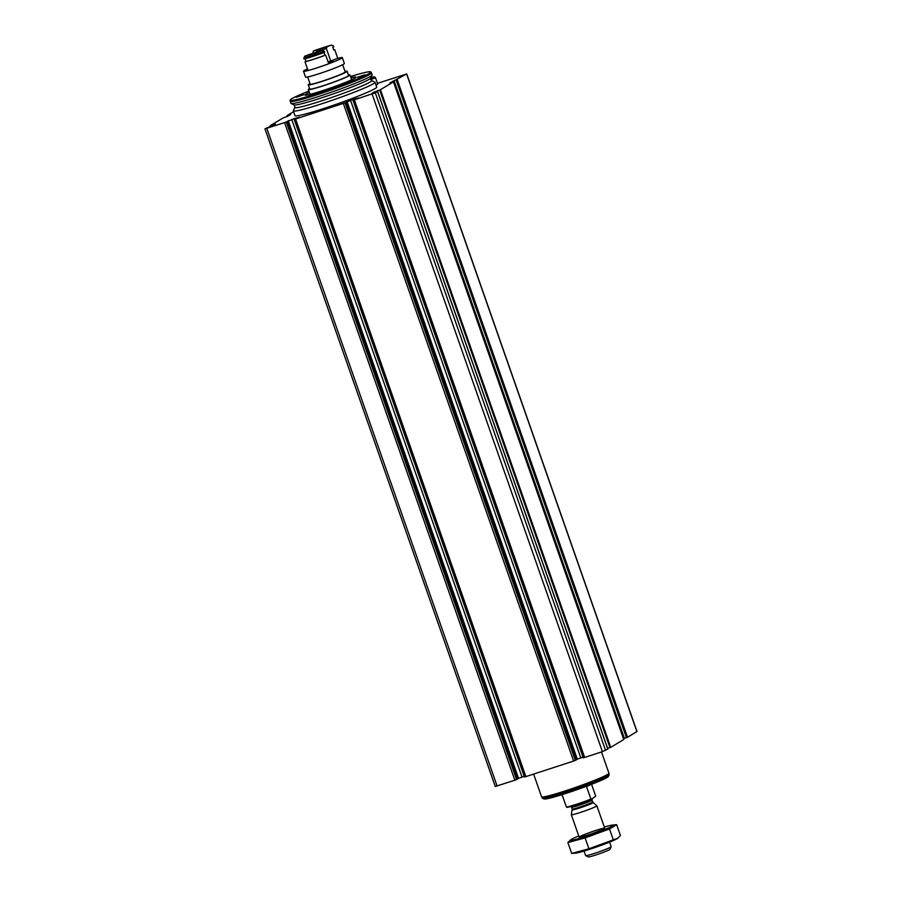 <?xml version="1.0" encoding="UTF-8"?>
<svg xmlns="http://www.w3.org/2000/svg" width="902" height="902" viewBox="0 0 902 902"><rect width="100%" height="100%" fill="white"/><g stroke="black" fill="none" stroke-linecap="round" stroke-linejoin="round"><path stroke-width="1.35" d="M264.974 128.839L284.558 122.582L514.85 780.219L495.266 786.476L264.974 128.839L275.358 124.126L270.205 125.682L283.217 117.891L287.456 116.426L290.647 114.498L286.983 115.648L293.578 111.69M377.453 83.345L406.734 73.93L389.822 83.007L393.464 81.89L380.43 89.693L372.368 92.985L377.521 91.429L375.288 92.771L354.351 99.806L584.654 757.443L602.412 751.648L607.79 749.066M623.756 739.527L393.464 81.89L623.756 739.527L610.733 747.33L607.576 748.344M636.891 731.556L627.533 737.284L623.462 738.67M573.627 761.04L343.335 103.403L295.574 118.985L525.877 776.622L573.627 761.04L576.231 759.969L345.894 102.366L345.049 102.772L575.352 760.409M370.902 77.685L374.307 76.715L375.491 77.73L377.724 84.111L375.987 84.957M375.04 82.251L376.72 87.066A43.307 2.875 160.7 0 1 375.04 88.599A43.307 2.875 160.7 0 1 330.425 106.289A43.307 2.875 160.7 0 1 294.977 115.693L293.285 110.878A43.307 2.875 -19.3 0 0 328.745 101.464A43.307 2.875 -19.3 0 0 373.349 83.773A43.307 2.875 -19.3 0 0 375.04 82.251A43.307 2.875 -19.3 0 0 374.882 82.105L371.511 80.492A40.658 2.695 -19.3 0 1 370.079 82.059A40.658 2.695 -19.3 0 1 326.941 99.096A40.658 2.695 -19.3 0 1 294.943 107.304L293.319 110.664A43.307 2.875 -19.3 0 0 293.285 110.878M284.558 122.582L286.272 121.95L516.575 779.587L514.85 780.219M295.574 118.985L299.836 117.226L294.368 118.568L286.272 121.95M524.445 776.983L294.176 119.323L524.479 776.96L525.877 776.622M343.335 103.403L345.049 102.772M354.351 99.806L358.613 98.047L353.156 99.389L345.894 102.366M287.287 116.505L287.016 115.614L287.321 116.482M270.453 126.404L270.217 125.66L270.476 126.393M353.133 100.133L583.436 757.77L584.654 757.443M583.436 757.77L352.964 100.167M576.096 759.597L583.008 757.161M517.32 778.776L524.22 776.351M287.118 121.544L517.455 779.159L516.575 779.587M308.867 91.091A42.744 2.83 -19.3 0 0 290.14 100.167L290.218 101.283A43.037 2.853 -19.3 0 0 290.23 101.328L290.94 103.347A43.037 2.853 -19.3 0 0 291.087 103.493A43.037 2.853 -19.3 0 0 327.505 93.537A43.037 2.853 -19.3 0 0 370.497 76.411A43.037 2.853 -19.3 0 0 372.143 75.114A43.037 2.853 -19.3 0 0 372.176 74.9L371.466 72.882A43.037 2.853 -19.3 0 0 371.444 72.836L370.812 71.912A42.744 2.83 -19.3 0 0 350.517 76.512M290.23 101.328A43.037 2.853 -19.3 0 0 325.464 91.981A43.037 2.853 -19.3 0 0 369.797 74.404A43.037 2.853 -19.3 0 0 371.466 72.882M290.14 100.167A42.744 2.83 -19.3 0 0 324.788 91.046A42.744 2.83 -19.3 0 0 369.177 73.468A42.744 2.83 -19.3 0 0 370.812 71.912M309.33 92.399A27.071 1.793 -19.3 0 0 304.944 95.037A27.071 1.793 -19.3 0 0 327.11 89.151A27.071 1.793 -19.3 0 0 354.982 78.102A27.071 1.793 -19.3 0 0 356.042 77.144A27.071 1.793 -19.3 0 0 350.968 77.82M357.44 77.301L364.938 74.753L357.44 77.301M296.206 97.281L303.715 94.744L296.206 97.281M325.058 90.347L317.549 92.883L325.058 90.347M370.869 77.752L373.518 76.997L370.677 78.158L371.511 80.492M374.307 76.715L370.643 78.226M375.491 77.73L370.711 79.68M591.577 784.3L595.715 796.139L591.34 799.375A15.695 1.037 -19.3 0 1 566.851 807.369L566.4 807.031A16.236 1.071 -19.3 0 0 590.889 799.037L591.34 799.375M566.4 807.031L562.059 794.639M590.889 799.037L586.514 786.544A16.236 1.071 160.7 0 0 590.968 784.537M584.045 851.048L585.635 855.592A13.53 0.902 -19.3 0 0 585.68 855.637L588.318 856.9A11.455 0.755 -19.3 0 0 598.015 854.25A11.455 0.755 -19.3 0 0 609.459 849.695A11.455 0.755 -19.3 0 0 609.899 849.346L611.173 846.707A13.53 0.902 -19.3 0 0 611.173 846.651L609.583 842.107M585.68 855.637A13.53 0.902 -19.3 0 0 597.135 852.503A13.53 0.902 -19.3 0 0 610.654 847.125A13.53 0.902 -19.3 0 0 611.173 846.707M572.24 809.816A11.05 0.733 -19.3 0 0 581.091 807.504A11.05 0.733 -19.3 0 0 592.659 802.927A11.05 0.733 -19.3 0 0 593.076 802.521L592.625 801.844A10.824 0.722 -19.3 0 1 592.197 802.228A10.824 0.722 -19.3 0 1 581.046 806.647A10.824 0.722 -19.3 0 1 572.184 809.004L571.316 814.686A13.53 0.902 -19.3 0 0 571.316 814.72A13.53 0.902 -19.3 0 0 582.399 811.789A13.53 0.902 -19.3 0 0 596.335 806.253A13.53 0.902 -19.3 0 0 596.865 805.779A13.53 0.902 -19.3 0 0 596.842 805.745L604.723 828.205M541.798 796.973L542.17 798.033A35.528 2.356 -19.3 0 0 542.294 798.157L544.019 798.98A34.175 2.266 -19.3 0 0 572.939 791.077A34.175 2.266 -19.3 0 0 607.069 777.479A34.175 2.266 -19.3 0 0 608.376 776.442L609.211 774.728A35.528 2.356 -19.3 0 0 609.233 774.547L608.861 773.488M542.294 798.157A35.528 2.356 -19.3 0 0 572.364 789.938A35.528 2.356 -19.3 0 0 607.847 775.799A35.528 2.356 -19.3 0 0 609.211 774.728M533.612 774.096L541.572 796.816A35.685 2.368 -19.3 0 0 570.786 789.058A35.685 2.368 -19.3 0 0 607.542 774.48A35.685 2.368 -19.3 0 0 608.94 773.217L601.487 751.941M604.317 827.055A22.877 1.511 160.7 0 1 612.74 825.003A22.877 1.511 160.7 0 1 607.091 828.543A22.877 1.511 160.7 0 1 585.793 836.368A22.877 1.511 160.7 0 1 570.91 839.649A22.877 1.511 160.7 0 1 578.768 836.007M588.307 834.857A13.53 0.902 160.7 0 1 579.219 837.203A13.53 0.902 160.7 0 1 591.656 831.836A13.53 0.902 160.7 0 1 604.712 828.273A13.53 0.902 160.7 0 1 588.307 834.857M570.91 839.649L567.877 842.547L585.116 837.89L609.515 828.961L616.664 824.676L612.74 825.003M609.515 828.961L613.326 839.841L588.927 848.771L571.688 853.427L567.877 842.547M616.664 824.676L620.475 835.556L617.599 838.364L613.326 839.841M585.116 837.89L588.927 848.771M617.509 838.42A22.877 1.511 160.7 0 1 617.442 838.454A22.877 1.511 160.7 0 1 590.258 849.109A22.877 1.511 160.7 0 1 575.623 853.1L571.688 853.427M309.612 88.7L308.991 88.903A22.065 1.466 160.7 0 0 308.337 89.557L310.017 94.36M310.074 83.863L308.867 84.258A20.566 1.364 160.7 0 0 308.27 84.856L309.736 89.061A20.566 1.364 160.7 0 0 329.602 83.548A20.566 1.364 160.7 0 0 348.567 75.464L347.101 71.258A20.566 1.364 160.7 0 1 328.136 79.342A20.566 1.364 160.7 0 1 308.27 84.856M307.683 69.454L304.087 70.627A20.566 1.364 160.7 0 0 303.489 71.224L305.541 77.087A20.566 1.364 160.7 0 0 325.408 71.574A20.566 1.364 160.7 0 0 344.372 63.49L342.32 57.627A20.566 1.364 160.7 0 1 323.356 65.711A20.566 1.364 160.7 0 1 303.489 71.224M348.397 74.967A22.065 1.466 160.7 0 1 349.976 74.979A22.065 1.466 160.7 0 1 329.636 83.649A22.065 1.466 160.7 0 1 308.337 89.557M309.984 83.627A20.566 1.364 160.7 0 0 309.307 83.999L309.341 84.111M344.981 71.371A20.566 1.364 160.7 0 1 347.101 71.258M309.307 83.999L310.029 83.762M342.659 64.718L345.184 71.934A18.536 1.229 160.7 0 1 328.091 79.218A18.536 1.229 160.7 0 1 310.187 84.19L307.661 76.974M307.492 68.913A20.566 1.364 160.7 0 0 304.526 70.367L304.56 70.469M337.754 58.314A20.566 1.364 160.7 0 1 342.32 57.627M333.695 49.948A20.295 1.342 160.7 0 1 334.732 49.678L337.765 58.348A18.671 1.24 -19.3 0 0 330.73 61.009A12.854 0.857 -19.3 0 0 328.046 61.81M308.056 70.503A20.295 1.342 -19.3 0 0 328.723 63.749L325.69 55.09A20.295 1.342 160.7 0 1 305.011 61.832L308.056 70.503M304.526 70.367L307.65 69.341M328.102 61.956A10.824 0.722 160.7 0 1 333.12 60.84A10.824 0.722 160.7 0 1 328.497 63.106M317.064 51.549A12.854 0.857 160.7 0 1 326.355 48.516L327.043 46.803A14.206 0.947 160.7 0 0 316.05 50.377L317.2 51.966M326.355 48.516L330.73 61.009M334.732 49.678A18.671 1.24 -19.3 0 0 333.729 50.038L332.748 47.242A18.671 1.24 160.7 0 1 333.74 46.881L333.39 45.855L331.519 45.1A18.671 1.24 -19.3 0 0 327.043 46.803M316.05 50.377A18.671 1.24 -19.3 0 0 313.298 51.053L312.983 53.365M313.298 51.053A18.942 1.252 160.7 0 1 331.519 45.1M324.348 51.267L322.882 50.275A18.671 1.24 -19.3 0 1 320.12 50.94A14.206 0.947 160.7 0 1 309.138 54.526A18.671 1.24 -19.3 0 1 304.65 56.217L304.03 59.036A20.295 1.342 160.7 0 0 324.709 52.282L324.348 51.267A20.295 1.342 160.7 0 1 303.681 58.01M323.998 52.541L324.957 55.293A19.348 1.285 160.7 0 1 306.015 61.471A18.671 1.24 -19.3 0 1 305.011 61.832M324.957 55.293A18.671 1.24 -19.3 0 0 325.69 55.09M305.068 58.754L306.015 61.471M322.882 50.275A18.942 1.252 160.7 0 1 304.65 56.217M266.8 128.377L497.092 786.014M372.109 94.011L602.412 751.648M380.43 89.693L610.733 747.33M397.23 79.647L627.533 737.284M406.622 74.02L636.925 731.657M377.498 91.452L607.801 749.088M375.288 92.771L605.592 750.408M273.453 124.589L273.644 125.152M270.701 125.547L270.938 126.246M287.659 115.456L287.907 116.144M396.147 80.052L626.45 737.689M394.073 80.706L624.376 738.332M392.99 81.112L393.272 81.924M374.296 91.835L374.51 92.444M377.329 90.696L607.632 748.322M379.674 89.986L609.977 747.611M350.506 100.246L580.809 757.883M347.011 101.498L577.303 759.123M345.613 102.535L575.916 760.172M286.836 121.725L517.128 779.351M288.234 120.676L518.526 778.313M291.729 119.425L522.033 777.062M294.356 119.312L524.66 776.949M294.943 107.304L294.12 104.948A40.658 2.695 -19.3 0 0 328.52 95.533A40.658 2.695 -19.3 0 0 369.132 79.365A40.658 2.695 -19.3 0 0 370.688 78.124L372.143 75.114M572.184 809.004L571.552 807.2A10.824 0.722 -19.3 0 0 580.414 804.855A10.824 0.722 -19.3 0 0 591.565 800.424A10.824 0.722 -19.3 0 0 591.994 800.04L592.355 798.45M331.733 61.731L328.159 62.148L328.429 62.914M406.734 73.93L637.026 731.567M377.521 91.429L607.824 749.066M352.93 100.167L583.222 757.804M345.928 102.343L576.231 759.969M287.152 121.522L517.455 779.159M294.12 104.948L291.087 103.493M579.174 837.157L571.316 814.72M593.076 802.521L596.842 805.745M592.625 801.844L591.994 800.04M570.278 806.185L571.552 807.2M349.976 74.979L351.656 79.782"/></g></svg>

